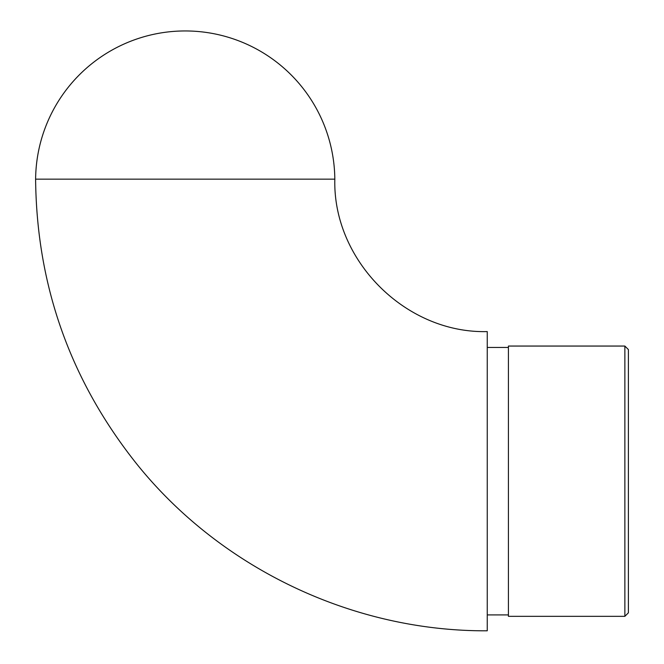 <?xml version="1.0" encoding="UTF-8"?>
<svg xmlns="http://www.w3.org/2000/svg" width="664" height="664" viewBox="0 0 664 664"><rect width="100%" height="100%" fill="white"/><g stroke="black" fill="none" stroke-linecap="round" stroke-linejoin="round"><path stroke-width="1" d="M334.822 179.155C332.722 260.603 405.804 333.685 487.251 331.585L487.251 630.8C353.339 631.564 220.954 568.633 137 464.302C70.459 380.895 36.661 285.844 35.607 179.155L334.822 179.155A149.607 149.607 0 0 0 185.214 30.951A149.607 149.607 0 0 0 35.615 179.155M508.425 481.192L508.425 616.333L624.865 616.333L624.865 346.052L508.425 346.052L508.425 481.192M624.865 346.052L628.393 349.579L628.393 612.806L624.865 616.333M508.425 347.463L487.251 347.463M508.425 614.922L487.251 614.922"/></g></svg>
